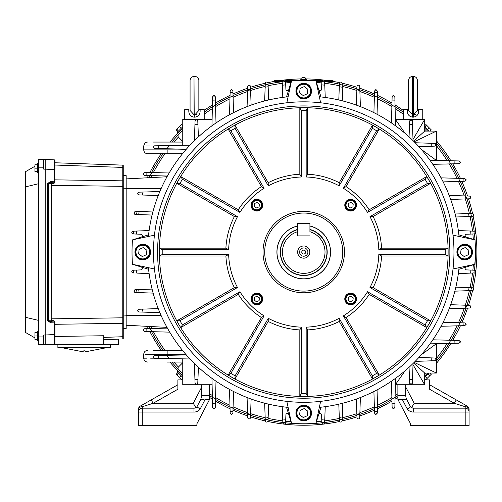 <?xml version="1.0" encoding="UTF-8"?>
<svg xmlns="http://www.w3.org/2000/svg" width="502" height="502" viewBox="0 0 502 502"><rect width="100%" height="100%" fill="white"/><g stroke="black" fill="none" stroke-linecap="round" stroke-linejoin="round"><path stroke-width="0.75" d="M320.973 407.216L316.003 423.092A171.464 171.464 0 0 1 315.978 423.098M374.392 96.528L375.785 96.484L374.41 95.857A171.464 171.464 0 0 1 377.466 97.275L377.291 90.981L375.923 89.651L374.561 90.975L373.908 112.643A156.097 156.097 0 0 1 391.466 122.965L391.918 105.025A171.464 171.464 0 0 1 392.238 105.219A171.464 171.464 0 0 1 395.08 106.97L394.854 96.767L393.813 95.474L393.097 95.487L392.118 96.767L391.918 105.025L392.238 105.219L391.911 105.225M231.573 89.651L230.173 90.981L229.521 114.745A156.097 156.097 0 0 1 233.555 112.643L232.903 90.975L231.573 89.651M214.009 95.436L212.61 96.767L211.957 125.807A156.097 156.097 0 0 1 215.998 122.965L215.339 96.767L214.009 95.436M320.627 401.362A150.242 150.242 0 0 0 320.627 102.784A150.242 150.242 0 0 0 154.44 268.972A150.242 150.242 0 0 0 320.627 401.362L315.927 423.343L310.073 423.663M195.542 119.997A1.368 1.368 0 0 1 197.782 120.995L196.414 119.683L195.052 121.007L194.412 140.648A156.097 156.097 0 0 1 198.415 136.858L197.782 120.995M409.701 120.825L409.048 136.858A156.097 156.097 0 0 1 413.052 140.648L412.349 120.643M412.33 120.58L411.809 119.915M412.412 121.007L411.05 119.683L409.682 120.995M288.769 89.651A1.462 1.462 0 0 1 285.908 89.274L285.588 81.575L282.839 81.889L282.852 81.437A1.368 1.368 0 0 1 284.22 80.125A1.368 1.368 0 0 1 285.582 81.437L285.588 81.575A171.464 171.464 0 0 0 284.898 81.65M268.67 404.179A156.097 156.097 0 0 1 264.648 403.194L265.294 420.77A1.368 1.368 0 0 0 266.656 422.088A1.368 1.368 0 0 0 268.024 420.776L268.67 404.179A156.097 156.097 0 0 0 282.212 406.676L282.852 422.709A1.368 1.368 0 0 0 284.22 424.021A1.368 1.368 0 0 0 285.582 422.709L285.908 414.872A1.462 1.462 0 0 1 288.769 414.495M342.816 100.952L342.169 83.376A1.368 1.368 0 0 0 340.802 82.058A1.368 1.368 0 0 0 339.44 83.37L338.794 99.967A156.097 156.097 0 0 1 356.351 105.113L356.997 86.532A1.368 1.368 0 0 1 358.365 85.215A1.368 1.368 0 0 1 359.727 86.539L359.846 90.053L356.909 89.067M338.794 99.967A156.097 156.097 0 0 0 325.252 97.47L324.606 81.437A1.368 1.368 0 0 0 323.244 80.125A1.368 1.368 0 0 0 321.876 81.437L321.556 89.274A1.462 1.462 0 0 1 318.695 89.651M248.126 89.877A171.464 171.464 0 0 0 247.618 90.053L247.731 86.539A1.368 1.368 0 0 1 249.099 85.215A1.368 1.368 0 0 1 250.46 86.532L250.548 89.067L247.618 90.053L247.084 106.619A156.097 156.097 0 0 1 264.648 100.952L265.294 83.376A1.368 1.368 0 0 1 266.656 82.058A1.368 1.368 0 0 1 268.024 83.37L268.67 99.967A156.097 156.097 0 0 1 282.212 97.47L282.839 81.889A171.464 171.464 0 0 1 283.574 81.801M166.846 148.818A171.464 171.464 0 0 1 169.369 145.555L189.982 145.172A156.097 156.097 0 0 0 186.311 149.219L154.145 148.485M126.171 178.9L167.003 176.76A156.097 156.097 0 0 1 167.404 176.045L150.286 175.556A171.464 171.464 0 0 1 151.868 172.468L169.732 172.004A156.097 156.097 0 0 1 182.477 153.775L147.632 153.775C145.266 153.543 143.967 152.238 143.735 149.872L185.746 149.872M167.404 176.045A156.097 156.097 0 0 1 169.732 172.004M448.832 343.424L459.035 343.192L460.372 341.799L459.041 340.463L432.837 339.81A156.097 156.097 0 0 1 429.994 343.851L448.832 343.424A171.464 171.464 0 0 0 450.583 340.576L450.777 340.256A171.464 171.464 0 0 1 450.583 340.576L450.576 340.249M395.08 397.176A171.464 171.464 0 0 1 392.238 398.927L391.911 398.921L391.466 381.181A156.097 156.097 0 0 0 395.507 378.339L394.854 407.379L393.813 408.672L393.097 408.659L393.813 408.672M158.676 358.39L169.369 358.591A171.464 171.464 0 0 1 166.846 355.328L154.56 355.585L153.223 356.922L154.566 358.315L158.676 358.39L158.726 355.498M166.846 355.328L186.311 354.927A156.097 156.097 0 0 0 189.982 358.974L169.369 358.591M150.286 328.59L144.413 328.754L143.095 330.278L144.413 331.489L151.868 331.678A171.464 171.464 0 0 1 150.286 328.59L167.404 328.101A156.097 156.097 0 0 1 167.003 327.386L126.171 325.246M153.486 350.371L182.477 350.371A156.097 156.097 0 0 1 169.732 332.142L151.868 331.678M169.732 332.142A156.097 156.097 0 0 1 167.404 328.101M470.813 213.576L472.432 213.632A1.368 1.368 0 0 1 473.744 215A1.368 1.368 0 0 1 472.432 216.368L471.441 216.406L470.813 213.576L454.856 212.986A156.097 156.097 0 0 1 458.339 230.55L474.365 231.196A1.368 1.368 0 0 1 475.676 232.558A1.368 1.368 0 0 1 474.365 233.926L466.534 234.252A1.462 1.462 0 0 0 466.157 237.107M455.841 287.138A156.097 156.097 0 0 1 454.856 291.16L472.432 290.514A1.368 1.368 0 0 0 473.744 289.146A1.368 1.368 0 0 0 472.432 287.784L455.841 287.138A156.097 156.097 0 0 0 458.339 273.596L474.365 272.95A1.368 1.368 0 0 0 475.676 271.588A1.368 1.368 0 0 0 474.365 270.22L466.534 269.894A1.462 1.462 0 0 1 466.157 267.039M149.125 230.55L136.795 231.045A255.606 255.606 0 0 0 136.563 234.07L133.093 233.926A1.368 1.368 0 0 1 131.788 232.558A1.368 1.368 0 0 1 133.099 231.196L136.795 231.045L133.545 231.177L133.231 233.932A171.464 171.464 0 0 1 133.306 233.235M136.563 234.07L140.93 234.252A1.462 1.462 0 0 1 141.307 237.107M149.125 273.596L136.795 273.101A255.606 255.606 0 0 1 136.563 270.076L133.093 270.22A1.368 1.368 0 0 0 131.788 271.588A1.368 1.368 0 0 0 133.099 272.95L133.545 272.969A171.464 171.464 0 0 1 133.457 272.228M136.563 270.076L140.93 269.894A1.462 1.462 0 0 0 141.307 267.039M342.226 419.157L342.169 420.77A1.368 1.368 0 0 1 340.808 422.088A1.368 1.368 0 0 1 339.44 420.776L339.402 419.785L342.226 419.157L342.816 403.194A156.097 156.097 0 0 1 325.252 406.676L324.606 422.709A1.368 1.368 0 0 1 323.244 424.021A1.368 1.368 0 0 1 321.876 422.709L321.556 414.872A1.462 1.462 0 0 0 318.695 414.495M448.832 160.722A171.464 171.464 0 0 1 450.583 163.57L450.576 163.897L432.837 164.336A156.097 156.097 0 0 0 429.994 160.295L459.035 160.954L460.328 161.989L460.315 162.704L460.328 161.989M450.576 163.897L459.041 163.683L460.315 162.704M463.076 181.297L464.827 181.247L466.132 180.105L464.821 178.511L441.057 177.859A156.097 156.097 0 0 1 443.159 181.893L463.076 181.297L463.158 178.467M443.159 181.893A156.097 156.097 0 0 1 449.183 195.422L469.263 196.075A1.368 1.368 0 0 1 470.587 197.437A1.368 1.368 0 0 1 469.27 198.805L450.689 199.451A156.097 156.097 0 0 1 454.856 212.986M471.284 215.672A171.464 171.464 0 0 1 471.441 216.406L455.841 217.008M250.548 89.067L251.113 105.113M395.08 106.97L395.507 125.807A156.097 156.097 0 0 0 391.466 122.965M459.28 322.736L459.317 324.129L459.945 322.755A171.464 171.464 0 0 1 459.317 324.129A171.464 171.464 0 0 1 458.527 325.804L464.821 325.635L466.151 324.229L464.827 322.905L443.159 322.253A156.097 156.097 0 0 1 432.837 339.81M458.527 325.804L441.057 326.287M377.466 97.275L377.943 114.745M449.183 308.724L469.263 308.071A1.368 1.368 0 0 0 470.587 306.709A1.368 1.368 0 0 0 469.27 305.341L450.689 304.695A156.097 156.097 0 0 1 443.159 322.253M356.351 105.113A156.097 156.097 0 0 1 360.38 106.619L359.846 90.053A171.464 171.464 0 0 0 359.338 89.877M391.911 398.921L392.118 407.379L393.097 408.659M374.505 411.42L374.561 413.171L375.697 414.476L377.291 413.165L377.943 389.401A156.097 156.097 0 0 1 373.908 391.504L374.505 411.42L377.335 411.496M373.908 391.504A156.097 156.097 0 0 1 360.38 397.528L359.727 417.608A1.368 1.368 0 0 1 358.365 418.932A1.368 1.368 0 0 1 356.997 417.614L356.351 399.034A156.097 156.097 0 0 1 342.816 403.194M340.13 419.628A171.464 171.464 0 0 1 339.402 419.785L338.794 404.179M215.446 403.2L215.998 381.181A156.097 156.097 0 0 1 211.957 378.339L212.61 407.379L214.009 408.71L215.339 407.379L215.446 403.2L212.515 403.269M233.066 407.618L231.673 407.662L233.047 408.289A171.464 171.464 0 0 1 231.673 407.662A171.464 171.464 0 0 1 229.998 406.871L230.173 413.165L231.573 414.495L232.903 413.171L233.555 391.504A156.097 156.097 0 0 1 215.998 381.181M229.998 406.871L229.521 389.401M247.084 397.528L247.731 417.608A1.368 1.368 0 0 0 249.099 418.932A1.368 1.368 0 0 0 250.46 417.614L251.113 399.034A156.097 156.097 0 0 1 233.555 391.504M138.696 214.542L135.32 214.417A1.368 1.368 0 0 1 134.003 213.049A1.368 1.368 0 0 1 135.32 211.687L139.161 211.543A255.606 255.606 0 0 0 138.696 214.542L152.087 215.057A156.097 156.097 0 0 1 153.129 211.035L139.161 211.543M135.32 211.687C133.752 212.591 133.745 213.501 135.32 214.417M139.073 192.172L159.856 191.519A156.097 156.097 0 0 0 158.23 195.554L139.067 194.901A1.368 1.368 0 0 1 137.749 193.534A1.368 1.368 0 0 1 139.073 192.172C137.492 193.082 137.492 193.992 139.067 194.901M169.369 145.555L154.566 145.831L153.267 146.86L153.988 145.969C140.472 145.969 140.472 145.969 153.988 145.969L154.566 145.831M133.099 231.196C131.53 232.106 131.53 233.016 133.093 233.926M151.868 172.468L144.413 172.663L143.095 173.868L144.413 175.393L150.286 175.556M142.254 194.412A171.464 171.464 0 0 0 142.047 195.002L142.995 192.379A171.464 171.464 0 0 1 143.12 192.046M136.444 289.692L135.32 289.729A1.368 1.368 0 0 0 134.003 291.097A1.368 1.368 0 0 0 135.32 292.465L139.161 292.603A255.606 255.606 0 0 1 138.696 289.604L136.444 289.692L137.109 292.528A171.464 171.464 0 0 1 136.99 292.02M138.696 289.604L152.087 289.089A156.097 156.097 0 0 0 153.129 293.112L139.161 292.603M135.32 292.465C133.752 291.555 133.745 290.645 135.32 289.729M142.254 309.734A171.464 171.464 0 0 1 142.047 309.144L139.067 309.245A1.368 1.368 0 0 0 137.749 310.612A1.368 1.368 0 0 0 139.073 311.974L143.12 312.1A171.464 171.464 0 0 1 142.995 311.767A255.606 255.606 0 0 1 142.38 309.132L142.047 309.144L142.995 311.767M142.38 309.132L158.23 308.598A156.097 156.097 0 0 0 159.856 312.627L143.12 312.1M139.073 311.974C137.492 311.064 137.492 310.154 139.067 309.245M133.099 272.95C131.53 272.04 131.53 271.13 133.093 270.22M154.44 268.972L132.71 264.347A171.464 171.464 0 0 1 132.71 264.322L148.592 269.317M132.71 239.824A171.464 171.464 0 0 1 132.71 239.799L148.592 234.829M291.48 423.098A171.464 171.464 0 0 1 291.455 423.092L286.491 407.216M475.319 258.417L474.754 264.347A171.464 171.464 0 0 1 474.754 264.347L458.872 269.317M458.872 234.829L474.754 239.799A171.464 171.464 0 0 1 474.754 239.824M315.978 81.048A171.464 171.464 0 0 1 316.003 81.054L320.973 96.93M286.491 96.93L291.455 81.054A171.464 171.464 0 0 1 291.48 81.048M133.306 270.911A171.464 171.464 0 0 1 133.231 270.214L133.545 272.969M136.99 212.126A171.464 171.464 0 0 1 137.109 211.618L136.444 214.454M215.553 398.921L215.226 398.927L215.546 399.121A171.464 171.464 0 0 1 215.226 398.927A171.464 171.464 0 0 1 212.377 397.176M265.232 419.157L268.062 419.785A171.464 171.464 0 0 1 267.334 419.628M248.126 414.269A171.464 171.464 0 0 1 247.618 414.094L250.548 415.079M283.574 422.345A171.464 171.464 0 0 1 282.839 422.257L285.588 422.571A171.464 171.464 0 0 1 284.898 422.496M232.953 411.42L230.123 411.496M377.466 406.871A171.464 171.464 0 0 1 375.785 407.662L374.41 408.289A171.464 171.464 0 0 0 375.785 407.662L374.392 407.618M356.909 415.079L359.846 414.094A171.464 171.464 0 0 1 359.338 414.269M322.566 422.496A171.464 171.464 0 0 1 321.87 422.571L324.625 422.257A171.464 171.464 0 0 1 323.89 422.345M392.238 398.927L391.918 399.121A171.464 171.464 0 0 0 392.238 398.927M392.018 403.2L394.942 403.269M342.226 84.989L339.402 84.361A171.464 171.464 0 0 1 340.13 84.518M323.89 81.801A171.464 171.464 0 0 1 324.625 81.889L321.87 81.575A171.464 171.464 0 0 1 322.566 81.65M470.813 290.57L471.441 287.74A171.464 171.464 0 0 1 471.284 288.474M465.925 307.682A171.464 171.464 0 0 1 465.749 308.184L466.734 305.254M474.001 272.228A171.464 171.464 0 0 1 473.913 272.969L474.233 270.214A171.464 171.464 0 0 1 474.158 270.911M374.505 92.726L377.335 92.65M463.076 322.849L463.158 325.679M392.018 100.946L394.942 100.877M454.856 340.356L454.925 343.286M212.377 106.97A171.464 171.464 0 0 1 215.226 105.219L215.546 105.025A171.464 171.464 0 0 0 215.226 105.219L215.553 105.225M229.998 97.275A171.464 171.464 0 0 1 231.673 96.484L233.047 95.857A171.464 171.464 0 0 0 231.673 96.484L233.066 96.528M267.334 84.518A171.464 171.464 0 0 1 268.062 84.361L265.232 84.989M232.953 92.726L230.123 92.65M215.446 100.946L212.515 100.877M458.527 178.342A171.464 171.464 0 0 1 459.317 180.017L459.945 181.391A171.464 171.464 0 0 0 459.317 180.017L459.28 181.41M466.734 198.892L465.749 195.962A171.464 171.464 0 0 1 465.925 196.464M474.158 233.235A171.464 171.464 0 0 1 474.233 233.932L473.913 231.177A171.464 171.464 0 0 1 474.001 231.918M450.583 163.57L450.777 163.89A171.464 171.464 0 0 0 450.583 163.57M454.856 163.79L454.925 160.86M291.455 423.092L286.83 401.362M321.889 422.816A171.703 171.703 0 0 1 315.927 423.343L316.003 423.092M132.71 239.799L154.44 235.174M316.003 81.054L320.627 102.784M286.83 102.784L291.455 81.054M453.017 235.174L474.754 239.799M146.082 331.527L146.157 328.703M146.082 172.619L146.157 175.443M158.676 145.756L158.726 148.648M153.279 147.575L153.267 146.86L153.279 147.575L154.56 148.561M153.486 142.066L182.759 142.066M405.076 133.35L395.363 119.394L424.705 119.394L424.705 131.097L436.414 131.097L436.414 160.439L421.285 149.37M182.759 145.31L182.759 119.394L212.101 119.394M435.165 146.057L432.065 146.233L434.807 146.12L436.119 144.802L434.801 143.39L415.154 142.756A156.097 156.097 0 0 1 418.944 146.753L432.065 146.233L431.193 146.201L431.287 143.277M434.801 143.39L435.498 143.61M435.73 145.718L435.234 146.038M405.076 370.796L395.363 384.752L424.705 384.752L424.705 373.049L436.414 373.049L436.414 343.707L421.285 354.776M182.759 358.842L182.759 384.752L212.101 384.752M185.746 354.274L145.524 354.274M146.546 354.274L147.745 354.274M152.489 354.274L153.486 354.274M153.486 358.177L150.644 358.177M146.452 358.177L144.425 358.177M153.279 356.571L153.988 358.177C140.472 358.177 140.472 358.177 153.988 358.177L154.566 358.315M154.56 355.585L154.145 355.661M167.147 362.08L182.759 362.08M434.801 360.756L436.119 359.344L434.807 358.026L418.944 357.393A156.097 156.097 0 0 1 415.154 361.39L435.159 360.693M435.221 360.674L435.887 360.154M409.576 380.403L409.601 379.537L412.525 379.631L413.052 363.498A156.097 156.097 0 0 1 409.048 367.288L409.682 383.151L411 384.463L412.412 383.145L412.525 379.631L412.198 383.835M410.09 384.074L409.77 383.572M409.745 383.509L409.682 383.151M195.993 384.394A1.368 1.368 0 0 0 197.782 383.151L198.415 367.288A156.097 156.097 0 0 1 194.412 363.498L195.052 383.145A1.368 1.368 0 0 0 195.56 384.162M195.052 383.145L196.458 384.463L197.782 383.151M360.38 397.528A156.097 156.097 0 0 1 356.351 399.034M449.183 195.422A156.097 156.097 0 0 1 450.689 199.451M264.648 100.952A156.097 156.097 0 0 1 268.67 99.967M474.472 233.919A171.703 171.703 0 0 1 475.005 239.881L475.319 245.729M360.38 106.619A156.097 156.097 0 0 1 373.908 112.643M432.837 164.336A156.097 156.097 0 0 1 441.057 177.859M215.998 122.965A156.097 156.097 0 0 1 229.521 114.745M233.555 112.643A156.097 156.097 0 0 1 247.084 106.619M264.648 403.194A156.097 156.097 0 0 1 251.113 399.034M297.391 423.663L291.536 423.343A171.703 171.703 0 0 1 285.575 422.816M454.856 291.16A156.097 156.097 0 0 1 450.689 304.695M391.466 381.181A156.097 156.097 0 0 1 377.943 389.401M197.888 380.403L197.863 379.537L194.939 379.631M409.576 123.743L409.601 124.609L412.525 124.515M432.065 357.913L431.193 357.945L431.287 360.869M197.888 123.743L197.863 124.609L194.939 124.515M413.014 364.678L424.705 384.752M413.573 362.984L424.705 373.049M414.181 362.375L436.414 373.049M146.452 145.969L149.696 145.969M153.486 149.872L152.294 149.872M147.67 149.872L146.245 149.872M413.014 139.468L424.705 119.394M413.573 141.162L424.705 131.097M414.181 141.771L436.414 131.097M133.457 231.918A171.464 171.464 0 0 1 133.545 231.177M209.585 384.752L209.585 399.391L196.903 423.776L196.903 425.533L138.37 425.533L138.37 412.073A3.903 3.903 0 0 1 142.267 408.17L193.985 408.17L195.912 407.662L193.264 403.288L201.779 386.91M182.759 379.876L177.877 379.876L177.877 389.245L153.141 403.288L142.267 406.72A3.903 1.713 -119.6 0 0 140.34 406.074L177.877 384.752M195.912 407.662L196.903 406.858A3.903 3.903 0 0 1 193.985 408.17A3.903 3.903 0 0 0 196.903 406.858L200.787 399.391L203.385 399.391L204.803 400.125A7.806 7.806 0 0 0 205.142 399.391L209.585 399.391M200.787 399.391L201.779 395.488L209.585 395.488M201.779 395.488L201.779 384.752M193.264 403.288L153.141 403.288L151.215 399.899M140.34 406.074A3.903 3.903 0 0 0 138.37 409.463A3.903 3.903 0 0 1 140.34 406.074A3.903 3.903 0 0 0 138.37 409.463A3.903 3.903 0 0 1 140.34 406.074M196.903 406.858L200.179 409.017A7.806 7.806 0 0 1 193.985 412.073L138.37 412.073A3.903 3.903 0 0 1 142.267 408.17L142.267 406.72A3.903 2.742 180 0 0 138.37 409.463M207.05 404.267L196.903 423.776M405.679 386.91L414.2 403.288L411.546 407.662L413.472 408.17L465.191 408.17L465.191 406.72L454.323 403.288L429.587 389.245L429.587 379.876L424.705 379.876M429.587 384.752L467.117 406.074A3.903 3.903 0 0 1 469.094 409.463L469.094 425.533L465.191 425.533L465.191 412.073L413.472 412.073A7.806 7.806 0 0 1 407.285 409.017L402.66 400.125A7.806 7.806 0 0 1 402.322 399.391L397.879 399.391L397.879 384.752M465.191 425.533L410.561 425.533L410.561 423.776L397.879 399.391M405.679 384.752L405.679 395.488L397.879 395.488M405.679 395.488L406.124 398.324L410.561 406.858A3.903 3.903 0 0 0 413.472 408.17A3.903 3.903 0 0 1 410.561 406.858L407.285 409.017M402.66 400.125L404.079 399.391L406.676 399.391M400.414 404.267L410.561 423.776M411.546 407.662L410.561 406.858M456.249 399.899L454.323 403.288L414.2 403.288M467.117 406.074A3.903 1.713 119.6 0 0 465.191 406.72A3.903 2.742 180 0 1 469.094 409.463A3.903 3.903 0 0 0 467.117 406.074M469.094 412.073A3.903 3.903 0 0 0 465.191 408.17A3.903 3.903 0 0 1 469.094 412.073L465.191 412.073L465.191 408.17M297.535 226.057A26.744 26.744 0 0 0 303.729 278.817A26.744 26.744 0 0 0 309.929 226.057M301.777 252.073A1.952 1.952 0 0 0 303.729 254.025A1.952 1.952 0 0 0 305.68 252.073A1.952 1.952 0 0 0 303.729 250.121A1.952 1.952 0 0 0 301.777 252.073M299.587 252.073A4.148 4.148 0 0 0 303.729 256.221A4.148 4.148 0 0 0 307.877 252.073A4.148 4.148 0 0 0 303.729 247.932A4.148 4.148 0 0 0 299.587 252.073M297.636 252.073A6.099 6.099 0 0 0 303.729 258.172A6.099 6.099 0 0 0 309.828 252.073A6.099 6.099 0 0 0 303.729 245.974A6.099 6.099 0 0 0 297.636 252.073M325.014 252.073A21.279 21.279 0 0 0 309.929 231.717L309.929 223.49L297.535 223.49L297.535 235.884L309.929 235.884L297.535 235.884L297.535 231.717A21.279 21.279 0 0 0 303.729 273.352A21.279 21.279 0 0 0 325.014 252.073M297.535 229.684A23.23 23.23 0 0 0 303.729 275.303A23.23 23.23 0 0 0 309.929 229.684M50.551 322.717L47.753 320.69L48.387 320.69L50.551 321.744L50.551 322.717L54.956 322.924L54.956 343.782L54.492 344.265L45.199 344.755L45.199 335.01L54.492 334.527L54.492 322.88L54.015 320.709L54.956 322.899L54.956 322.196M50.426 159.667L54.492 159.881A0.489 0.489 0 0 1 54.956 160.364L54.956 169.62L54.956 162.027L54.956 162.761L122.777 165.127A0.489 0.489 0 0 1 123.247 165.616L123.247 166.175L123.247 165.616M54.492 344.265L54.492 334.527L54.956 334.527L54.956 343.782A0.489 0.489 0 0 1 54.492 344.265L45.199 344.755L45.199 159.391L54.492 159.881L54.956 181.969L54.015 183.437L51.417 183.55L51.819 182.333L54.028 182.22L51.819 182.333M123.247 338.53L123.247 336.39L123.247 338.53A0.489 0.489 0 0 1 122.777 339.019L122.777 165.127M123.247 166.175L123.247 167.762L123.247 166.175A0.489 0.452 180 0 0 122.777 165.723M123.247 175.487L126.171 175.644L126.171 188.306L123.247 188.156L123.247 167.762L123.247 336.39A0.489 0.345 180 0 1 122.777 336.729L103.732 337.394M118.365 344.755L118.365 339.17L107.466 339.553L118.365 339.17L118.365 344.755L38.365 344.755L38.365 159.391L43.737 159.391L43.737 169.149L45.199 169.149L45.199 334.997L43.737 334.997L43.737 344.755L38.365 344.755M51.819 321.813L51.21 318.839L51.417 183.55M107.466 339.553L103.732 339.609M118.365 339.17L105.182 339.628M103.732 344.755L103.732 335.744L54.956 336.453M126.171 188.306L126.171 328.503L123.247 328.659M123.247 178.417L123.247 186.349L51.21 185.313M51.21 318.839L123.247 317.804L123.247 325.729L123.247 315.99L126.171 315.84M54.956 162.761L54.956 162.027M50.551 321.744L54.028 321.926L54.956 322.899L54.492 322.88M51.417 320.596L54.015 320.709M54.015 183.437L54.028 182.22L54.492 181.222L54.956 181.222M47.753 320.69L47.753 183.456L50.551 181.429L50.551 182.402L48.387 183.456L48.387 320.69L51.442 320.853M47.753 183.456L51.442 183.293M54.028 182.22L54.956 181.247L54.492 181.272M25.684 254.803L25.1 254.803L25.1 227.682L25.684 227.682M50.551 181.429L54.492 181.222L54.492 169.62L45.199 169.136L45.199 159.391L38.365 159.391M38.365 320.364L25.684 317.333L25.684 332.556L34.952 337.909M25.684 317.333L25.684 186.813L38.365 183.782M25.684 186.813L25.684 171.59L34.952 166.244M25.684 276.15L25.1 276.15L25.1 254.803M25.684 276.464L25.1 276.15M25.684 244.072L25.1 244.072M25.684 238.412L25.1 238.412M25.684 249.343L25.1 249.343M25.684 245.051L25.1 245.051M25.684 250.511L25.1 250.511M25.684 275.749L25.1 275.749M25.684 267.491L25.1 267.491M25.684 260.463L25.1 260.463M25.684 256.171L25.1 256.171M25.684 265.539L25.1 265.539M25.684 262.025L25.1 262.025M37.393 335.976L37.393 331.584L37.393 332.562L34.952 332.562L34.952 335.976L37.393 335.976L37.393 340.362L37.393 339.39L34.952 339.39L34.952 335.976M37.393 168.17L37.393 163.784L37.393 164.756L34.952 164.756L34.952 168.17L37.393 168.17L37.393 172.562L37.393 171.584L34.952 171.584L34.952 168.17M179.829 133.199L178.543 134.555A1.952 1.952 0 0 0 178.58 137.272L182.759 141.445M182.759 362.701L178.58 366.874A1.952 1.952 0 0 0 178.543 369.591L179.779 370.89M344.447 252.073A40.712 40.712 0 0 0 303.729 211.361A40.712 40.712 0 0 0 263.017 252.073A40.712 40.712 0 0 0 303.729 292.785A40.712 40.712 0 0 0 344.447 252.073M262.678 298.985A5.855 5.855 0 0 0 256.823 293.13A5.855 5.855 0 0 0 250.969 298.985A5.855 5.855 0 0 0 256.823 304.839A5.855 5.855 0 0 0 262.678 298.985M356.495 298.985A5.855 5.855 0 0 0 350.641 293.13A5.855 5.855 0 0 0 344.786 298.985A5.855 5.855 0 0 0 350.641 304.839A5.855 5.855 0 0 0 356.495 298.985M262.678 205.161A5.855 5.855 0 0 0 256.823 199.307A5.855 5.855 0 0 0 250.969 205.161A5.855 5.855 0 0 0 256.823 211.016A5.855 5.855 0 0 0 262.678 205.161M356.495 205.161A5.855 5.855 0 0 0 350.641 199.307A5.855 5.855 0 0 0 344.786 205.161A5.855 5.855 0 0 0 350.641 211.016A5.855 5.855 0 0 0 356.495 205.161M162.234 254.514L228.648 254.514A75.118 75.118 0 0 0 237.49 287.502L179.973 320.709L176.829 320.834A144.338 144.338 0 0 0 180.733 327.593L238.274 294.373A77.935 77.935 0 0 0 261.429 317.534L264.077 315.877L230.87 373.394L228.209 375.076A144.338 144.338 0 0 0 234.967 378.979L268.193 321.437A77.935 77.935 0 0 0 299.826 329.914L301.294 327.153L301.294 393.574L299.826 396.354A144.338 144.338 0 0 0 307.632 396.354L307.632 329.914A77.935 77.935 0 0 0 339.27 321.437L339.157 318.318L372.371 375.835L372.49 378.979A144.338 144.338 0 0 0 379.255 375.076L346.029 317.534A77.935 77.935 0 0 0 369.19 294.373L367.533 291.725L425.056 324.932L426.731 327.593A144.338 144.338 0 0 0 430.634 320.834L373.093 287.615A77.935 77.935 0 0 0 381.57 255.976L378.815 254.514L445.23 254.514L448.016 255.976A144.338 144.338 0 0 0 448.016 248.17L381.57 248.17A77.935 77.935 0 0 0 373.093 216.531L369.974 216.644L427.491 183.437L430.634 183.312A144.338 144.338 0 0 0 426.731 176.553L369.19 209.773A77.935 77.935 0 0 0 346.029 186.612L343.387 188.269L376.594 130.752L379.255 129.07A144.338 144.338 0 0 0 372.49 125.167L339.27 182.709A77.935 77.935 0 0 0 307.632 174.232L307.632 107.792A144.338 144.338 0 0 0 299.826 107.792L299.826 174.232A77.935 77.935 0 0 0 268.193 182.709L268.3 185.834L235.093 128.311L234.967 125.167A144.338 144.338 0 0 0 228.209 129.07L261.429 186.612A77.935 77.935 0 0 0 238.274 209.773L239.931 212.421L182.408 179.214L180.733 176.553A144.338 144.338 0 0 0 176.829 183.312L234.371 216.531A77.935 77.935 0 0 0 225.894 248.17L228.648 249.632L162.234 249.632L159.448 248.17A144.338 144.338 0 0 0 159.448 255.976L162.234 254.514A141.52 141.52 0 0 1 162.209 252.073A141.52 141.52 0 0 1 162.234 249.632M180.733 327.593L182.408 324.932A141.52 141.52 0 0 1 179.973 320.709M182.408 324.932L239.931 291.725A75.118 75.118 0 0 0 264.077 315.877M234.967 378.979L235.093 375.835A141.52 141.52 0 0 1 230.87 373.394M235.093 375.835L268.3 318.318A75.118 75.118 0 0 0 301.294 327.153M307.632 396.354L306.17 393.574A141.52 141.52 0 0 1 301.294 393.574M306.17 393.574L306.17 327.153A75.118 75.118 0 0 0 339.157 318.318M379.255 375.076L376.594 373.394A141.52 141.52 0 0 1 372.371 375.835M376.594 373.394L343.387 315.877A75.118 75.118 0 0 0 367.533 291.725M430.634 320.834L427.491 320.709A141.52 141.52 0 0 1 425.056 324.932M427.491 320.709L369.974 287.502A75.118 75.118 0 0 0 378.815 254.514M448.016 248.17L445.23 249.632A141.52 141.52 0 0 1 445.23 254.514M445.23 249.632L378.815 249.632A75.118 75.118 0 0 0 369.974 216.644M426.731 176.553L425.056 179.214A141.52 141.52 0 0 1 427.491 183.437M425.056 179.214L367.533 212.421A75.118 75.118 0 0 0 343.387 188.269M372.49 125.167L372.371 128.311A141.52 141.52 0 0 1 376.594 130.752M372.371 128.311L339.157 185.834A75.118 75.118 0 0 0 306.17 176.993L306.17 110.572L307.632 107.792M299.826 107.792L301.294 110.572A141.52 141.52 0 0 1 306.17 110.572M301.294 110.572L301.294 176.993A75.118 75.118 0 0 0 268.3 185.834M228.209 129.07L230.87 130.752A141.52 141.52 0 0 1 235.093 128.311M230.87 130.752L264.077 188.269A75.118 75.118 0 0 0 239.931 212.421M176.829 183.312L179.973 183.437A141.52 141.52 0 0 1 182.408 179.214M179.973 183.437L237.49 216.644A75.118 75.118 0 0 0 228.648 249.632M367.533 212.421L369.19 209.773M378.815 249.632L381.57 248.17M369.974 287.502L373.093 287.615M343.387 315.877L346.029 317.534M306.17 327.153L307.632 329.914M268.3 318.318L268.193 321.437M239.931 291.725L238.274 294.373M228.648 254.514L225.894 255.976A77.935 77.935 0 0 0 234.371 287.615L237.49 287.502M237.49 216.644L234.371 216.531M264.077 188.269L261.429 186.612M301.294 176.993L299.826 174.232M459.048 236.461A156.097 156.097 0 0 0 319.341 96.76M449.874 252.073A146.145 146.145 0 0 0 303.729 105.928A146.145 146.145 0 0 0 157.584 252.073A146.145 146.145 0 0 0 303.729 398.218A146.145 146.145 0 0 0 449.874 252.073M319.341 407.386A156.097 156.097 0 0 0 459.048 267.685M148.416 267.685A156.097 156.097 0 0 0 288.123 407.386M288.123 96.76A156.097 156.097 0 0 0 148.416 236.461M448.123 252.073A144.388 144.388 0 0 0 303.729 107.685A144.388 144.388 0 0 0 159.341 252.073A144.388 144.388 0 0 0 303.729 396.461A144.388 144.388 0 0 0 448.123 252.073M346.029 186.612L379.255 129.07M373.093 216.531L430.634 183.312M381.57 255.976L448.016 255.976M369.19 294.373L426.731 327.593M339.27 321.437L372.49 378.979M299.826 329.914L299.826 396.354M261.429 317.534L228.209 375.076M234.371 287.615L176.829 320.834M159.448 255.976L225.894 255.976M225.894 248.17L159.448 248.17M238.274 209.773L180.733 176.553M268.193 182.709L234.967 125.167M339.157 185.834L339.27 182.709M307.632 174.232L306.17 176.993M291.536 80.803A171.703 171.703 0 0 1 315.927 80.803M132.459 264.265A171.703 171.703 0 0 1 132.459 239.881M315.927 423.343A171.703 171.703 0 0 1 291.536 423.343M475.005 239.881A171.703 171.703 0 0 1 475.005 264.265L453.017 268.972M254.395 204.91A2.441 2.441 0 0 0 255.386 207.138M259.245 205.418A2.441 2.441 0 0 0 258.254 203.191M254.395 298.728A2.441 2.441 0 0 0 255.386 300.955M259.245 299.236A2.441 2.441 0 0 0 258.254 297.008M348.212 204.91A2.441 2.441 0 0 0 349.21 207.138M353.069 205.418A2.441 2.441 0 0 0 352.071 203.191M348.212 298.728A2.441 2.441 0 0 0 349.21 300.955M353.069 299.236A2.441 2.441 0 0 0 352.071 297.008M261.103 203.385A4.637 4.637 0 0 0 255.047 200.882A4.637 4.637 0 0 0 252.537 206.937A4.637 4.637 0 0 0 258.599 209.441A4.637 4.637 0 0 0 261.103 203.385M252.092 207.125A5.12 5.12 0 0 1 254.859 200.43A5.12 5.12 0 0 1 261.555 203.203A5.12 5.12 0 0 1 258.781 209.892A5.12 5.12 0 0 1 252.092 207.125M259.101 206.818L259.396 204.019L257.112 202.362L254.539 203.511L254.25 206.309L256.528 207.966L259.101 206.818M354.92 297.209A4.637 4.637 0 0 0 348.865 294.705A4.637 4.637 0 0 0 346.361 300.761A4.637 4.637 0 0 0 352.417 303.264A4.637 4.637 0 0 0 354.92 297.209M345.909 300.943A5.12 5.12 0 0 1 348.677 294.254A5.12 5.12 0 0 1 355.372 297.021A5.12 5.12 0 0 1 352.605 303.716A5.12 5.12 0 0 1 345.909 300.943M352.919 300.635L353.213 297.837L350.936 296.18L348.363 297.328L348.068 300.133L350.346 301.784L352.919 300.635M261.103 297.209A4.637 4.637 0 0 0 255.047 294.705A4.637 4.637 0 0 0 252.537 300.761A4.637 4.637 0 0 0 258.599 303.264A4.637 4.637 0 0 0 261.103 297.209M252.092 300.943A5.12 5.12 0 0 1 254.859 294.254A5.12 5.12 0 0 1 261.555 297.021A5.12 5.12 0 0 1 258.781 303.716A5.12 5.12 0 0 1 252.092 300.943M259.101 300.635L259.396 297.837L257.112 296.18L254.539 297.328L254.25 300.133L256.528 301.784L259.101 300.635M354.92 203.385A4.637 4.637 0 0 0 348.865 200.882A4.637 4.637 0 0 0 346.361 206.937A4.637 4.637 0 0 0 352.417 209.441A4.637 4.637 0 0 0 354.92 203.385M345.909 207.125A5.12 5.12 0 0 1 348.677 200.43A5.12 5.12 0 0 1 355.372 203.203A5.12 5.12 0 0 1 352.605 209.892A5.12 5.12 0 0 1 345.909 207.125M352.919 206.818L353.213 204.019L350.936 202.362L348.363 203.511L348.068 206.309L350.346 207.966L352.919 206.818M149.063 249.456A6.827 6.827 0 0 0 140.14 245.767A6.827 6.827 0 0 0 136.45 254.69A6.827 6.827 0 0 0 145.373 258.379A6.827 6.827 0 0 0 149.063 249.456M135.998 254.878A7.317 7.317 0 0 1 139.958 245.315A7.317 7.317 0 0 1 149.514 249.268A7.317 7.317 0 0 1 145.561 258.831A7.317 7.317 0 0 1 135.998 254.878M146.402 254.721L146.873 250.241L143.227 247.593L139.11 249.425L138.64 253.912L142.292 256.553L146.402 254.721M310.041 410.429A6.827 6.827 0 0 0 301.112 406.739A6.827 6.827 0 0 0 297.422 415.662A6.827 6.827 0 0 0 306.345 419.358A6.827 6.827 0 0 0 310.041 410.429M296.971 415.851A7.317 7.317 0 0 1 300.93 406.287A7.317 7.317 0 0 1 310.487 410.247A7.317 7.317 0 0 1 306.534 419.804A7.317 7.317 0 0 1 296.971 415.851M307.381 415.694L307.845 411.213L304.199 408.565L300.083 410.404L299.619 414.884L303.264 417.526L307.381 415.694M471.014 249.456A6.827 6.827 0 0 0 462.091 245.767A6.827 6.827 0 0 0 458.395 254.69A6.827 6.827 0 0 0 467.318 258.379A6.827 6.827 0 0 0 471.014 249.456M457.943 254.878A7.317 7.317 0 0 1 461.903 245.315A7.317 7.317 0 0 1 471.466 249.268A7.317 7.317 0 0 1 467.506 258.831A7.317 7.317 0 0 1 457.943 254.878M468.353 254.721L468.818 250.241L465.172 247.593L461.056 249.425L460.591 253.912L464.237 256.553L468.353 254.721M310.041 88.484A6.827 6.827 0 0 0 301.112 84.794A6.827 6.827 0 0 0 297.422 93.717A6.827 6.827 0 0 0 306.345 97.407A6.827 6.827 0 0 0 310.041 88.484M296.971 93.899A7.317 7.317 0 0 1 300.93 84.342A7.317 7.317 0 0 1 310.487 88.296A7.317 7.317 0 0 1 306.534 97.859A7.317 7.317 0 0 1 296.971 93.899M307.381 93.748L307.845 89.262L304.199 86.62L300.083 88.452L299.619 92.933L303.264 95.581L307.381 93.748M149.966 249.086A7.806 7.806 0 0 1 145.749 259.283A7.806 7.806 0 0 1 135.546 255.06A7.806 7.806 0 0 1 139.769 244.863A7.806 7.806 0 0 1 149.966 249.086M310.939 410.059A7.806 7.806 0 0 1 306.722 420.256A7.806 7.806 0 0 1 296.519 416.039A7.806 7.806 0 0 1 300.742 405.836A7.806 7.806 0 0 1 310.939 410.059M471.918 249.086A7.806 7.806 0 0 1 467.695 259.283A7.806 7.806 0 0 1 457.498 255.06A7.806 7.806 0 0 1 461.714 244.863A7.806 7.806 0 0 1 471.918 249.086M310.939 88.107A7.806 7.806 0 0 1 306.722 98.31A7.806 7.806 0 0 1 296.519 94.087A7.806 7.806 0 0 1 300.742 83.89A7.806 7.806 0 0 1 310.939 88.107M182.759 377.378L177.488 372.107L177.488 371.417L178.179 371.417L179.233 372.434L177.325 370.432M178.273 371.436L178.58 371.762M179.308 370.401L179.616 370.727M475.005 264.265A171.703 171.703 0 0 1 474.472 270.227M474.164 272.956A171.703 171.703 0 0 1 471.692 287.753M471.071 290.564A171.703 171.703 0 0 1 466.992 305.26M466.013 308.178A171.703 171.703 0 0 1 460.208 322.761M458.803 325.798A171.703 171.703 0 0 1 451.06 340.262M449.121 343.418A171.703 171.703 0 0 1 436.414 361.063M425.583 373.049A171.703 171.703 0 0 1 424.705 373.927M397.879 395.67A171.703 171.703 0 0 1 395.074 397.465M391.924 399.397A171.703 171.703 0 0 1 377.454 407.147M374.423 408.553A171.703 171.703 0 0 1 359.834 414.357M356.922 415.33A171.703 171.703 0 0 1 342.22 419.408M339.408 420.03A171.703 171.703 0 0 1 324.618 422.502M282.846 422.502A171.703 171.703 0 0 1 268.049 420.03M265.244 419.408A171.703 171.703 0 0 1 250.542 415.33M247.63 414.357A171.703 171.703 0 0 1 233.041 408.553M230.004 407.147A171.703 171.703 0 0 1 215.54 399.397M212.384 397.465A171.703 171.703 0 0 1 209.585 395.67M182.759 373.927A171.703 171.703 0 0 1 171.891 362.08M162.949 350.371A171.703 171.703 0 0 1 151.591 331.671M150.023 328.597A171.703 171.703 0 0 1 148.962 326.438M179.233 131.712C175.763 135.364 175.763 135.364 179.233 131.712L179.816 131.085M176.547 134.549L177.325 133.714M178.273 132.71L178.58 132.39M147.299 177.796A173.171 173.171 0 0 1 148.41 175.505M149.916 172.519A173.171 173.171 0 0 1 161.167 153.775M169.996 142.066A173.171 173.171 0 0 1 182.759 128.167M204.22 110.352A173.171 173.171 0 0 1 212.428 104.931M215.496 103.067A173.171 173.171 0 0 1 230.054 95.361M232.991 94.012A173.171 173.171 0 0 1 247.681 88.226M250.492 87.292A173.171 173.171 0 0 1 265.307 83.219M267.798 82.673A173.171 173.171 0 0 1 274.77 81.343M281.264 80.37A173.171 173.171 0 0 1 300.886 78.927M306.571 78.927A173.171 173.171 0 0 1 326.193 80.37M332.694 81.343A173.171 173.171 0 0 1 339.666 82.673M342.157 83.219A173.171 173.171 0 0 1 356.972 87.292M359.783 88.226A173.171 173.171 0 0 1 374.467 94.012M377.41 95.361A173.171 173.171 0 0 1 391.962 103.067M395.036 104.931A173.171 173.171 0 0 1 403.244 110.352M424.705 128.167A173.171 173.171 0 0 1 427.635 131.097L424.705 128.148M436.414 140.792A173.171 173.171 0 0 1 450.871 160.765M452.735 163.84A173.171 173.171 0 0 1 460.441 178.392M461.796 181.335A173.171 173.171 0 0 1 467.575 196.018M468.51 198.83A173.171 173.171 0 0 1 472.583 213.651M473.129 216.142A173.171 173.171 0 0 1 473.129 288.004M472.583 290.495A173.171 173.171 0 0 1 468.51 305.316M467.575 308.128A173.171 173.171 0 0 1 461.796 322.811M460.441 325.754A173.171 173.171 0 0 1 452.735 340.306M450.871 343.381A173.171 173.171 0 0 1 436.414 363.354M427.654 373.049L424.705 375.998L427.654 373.049A173.171 173.171 0 0 1 424.705 375.979M397.879 397.415A173.171 173.171 0 0 1 395.036 399.216M391.962 401.079A173.171 173.171 0 0 1 377.41 408.785M374.467 410.134A173.171 173.171 0 0 1 359.783 415.92M356.972 416.855A173.171 173.171 0 0 1 342.157 420.927M339.666 421.473A173.171 173.171 0 0 1 267.798 421.473M265.307 420.927A173.171 173.171 0 0 1 250.492 416.855M247.681 415.92A173.171 173.171 0 0 1 232.991 410.134M230.054 408.785A173.171 173.171 0 0 1 215.496 401.079M212.428 399.216A173.171 173.171 0 0 1 209.585 397.415M182.759 375.979A173.171 173.171 0 0 1 169.996 362.08M161.167 350.371A173.171 173.171 0 0 1 149.916 331.627M148.41 328.641A173.171 173.171 0 0 1 147.299 326.35M148.962 177.708A171.703 171.703 0 0 1 150.023 175.549M151.591 172.475A171.703 171.703 0 0 1 162.949 153.775M171.891 142.066A171.703 171.703 0 0 1 182.759 130.219M204.22 112.141A171.703 171.703 0 0 1 212.384 106.681M215.54 104.749A171.703 171.703 0 0 1 230.004 96.999M233.041 95.593A171.703 171.703 0 0 1 247.63 89.795M250.542 88.816A171.703 171.703 0 0 1 265.244 84.738M268.049 84.116A171.703 171.703 0 0 1 282.846 81.644M324.618 81.644A171.703 171.703 0 0 1 339.408 84.116M342.22 84.738A171.703 171.703 0 0 1 356.922 88.816M359.834 89.795A171.703 171.703 0 0 1 374.423 95.593M377.454 96.999A171.703 171.703 0 0 1 391.924 104.749M395.074 106.681A171.703 171.703 0 0 1 403.244 112.141M424.705 130.219A171.703 171.703 0 0 1 425.583 131.097M436.414 143.083A171.703 171.703 0 0 1 449.121 160.728M451.06 163.884A171.703 171.703 0 0 1 458.803 178.348M460.208 181.385A171.703 171.703 0 0 1 466.013 195.968M466.992 198.886A171.703 171.703 0 0 1 471.071 213.588M471.692 216.393A171.703 171.703 0 0 1 474.164 231.19M179.308 133.745L179.616 133.419M424.705 126.768L429.034 131.097M424.705 125.745L425.916 124.534L429.26 127.878L427.535 129.598M426.581 125.199L424.855 126.924M429.26 127.878L431.274 129.886L430.063 131.097M178.398 131.129L176.899 129.183L176.177 129.905L177.903 131.624L177.488 132.039L182.759 126.768L181.316 128.211L179.59 126.485L181.561 124.515L182.759 125.713M176.899 129.183L179.59 126.485M177.488 372.107L177.903 372.522L176.177 374.241L176.899 374.963L178.618 373.243M178.179 371.417L182.759 375.998M182.759 378.433L181.561 379.631L176.899 374.963M179.59 377.661L181.316 375.935M429.034 373.049L424.705 377.378L429.034 373.049M428.175 373.908L429.9 375.634L431.381 374.153L430.277 373.049M429.9 375.634L427.114 378.42L425.389 376.695M427.114 378.42L425.809 379.725L424.705 378.621M324.599 81.343L333.002 81.343L333.002 80.37L324.016 80.37M322.472 80.37L284.992 80.37M283.448 80.37L274.462 80.37L274.462 81.343L277.393 81.343L277.393 80.37M321.889 81.343L316.097 81.343M291.367 81.343L285.575 81.343M282.864 81.343L277.393 81.343M304.137 77.503L305.116 77.716L302.348 77.716M304.137 77.459L306.659 79.391L306.17 80.37M84.932 350.829L83.244 350.948L83.244 351.795L83.244 350.948L85.196 350.948L84.223 350.772M85.196 351.795L85.196 350.948M57.881 347.679L57.881 344.755L57.881 347.679L110.565 347.679L110.565 344.755M297.535 225.969A26.832 26.832 0 0 0 303.729 278.905A26.832 26.832 0 0 0 309.929 225.969M342.753 252.073A39.024 39.024 0 0 0 303.729 213.049A39.024 39.024 0 0 0 264.705 252.073A39.024 39.024 0 0 0 303.729 291.097A39.024 39.024 0 0 0 342.753 252.073M196.778 114.381L195.893 114.638M184.711 119.394L184.711 109.637L188.859 109.637C188.432 113.941 190.176 116.458 194.086 117.173L194.839 117.173C198.754 116.451 200.499 113.935 200.072 109.637L204.22 109.637L204.22 119.394M198.823 109.637L200.072 109.637M190.101 109.637L190.076 110.459L193.979 114.701L194.952 114.701L198.855 110.459L198.855 80.37C198.623 77.998 197.324 76.699 194.952 76.467L194.839 117.173M190.076 110.459L190.076 80.37C190.308 77.998 191.607 76.699 193.979 76.467L194.086 117.173M415.311 114.381L414.426 114.638M403.244 119.394L403.244 109.637L407.392 109.637C406.965 113.941 408.71 116.458 412.625 117.173L413.372 117.173C417.287 116.451 419.032 113.935 418.605 109.637L422.753 109.637L422.753 119.394M417.363 109.637L418.605 109.637M408.634 109.637L408.609 110.459L412.512 114.701L413.485 114.701L417.388 110.459L417.388 80.37C417.156 77.998 415.857 76.699 413.485 76.467L413.372 117.173M408.609 110.459L408.609 80.37C408.841 77.998 410.14 76.699 412.512 76.467L412.625 117.173M142.995 192.379A255.606 255.606 0 0 0 142.38 195.014M265.15 416.949A255.606 255.606 0 0 0 268.156 417.388M247.605 413.635A255.606 255.606 0 0 0 250.58 414.288M282.708 419.013A255.606 255.606 0 0 0 285.726 419.239M231.761 414.476L231.384 414.483M214.36 408.659L213.651 408.672M342.308 416.949A255.606 255.606 0 0 1 339.308 417.388M359.859 413.635A255.606 255.606 0 0 1 356.884 414.288M324.756 419.013A255.606 255.606 0 0 1 321.732 419.239M375.697 414.476L376.08 414.483M342.308 87.197A255.606 255.606 0 0 0 339.308 86.758M359.859 90.511A255.606 255.606 0 0 0 356.884 89.858M324.756 85.139A255.606 255.606 0 0 0 321.732 84.907M468.604 290.652A255.606 255.606 0 0 0 469.044 287.652M465.298 308.203A255.606 255.606 0 0 0 465.944 305.229M470.669 273.101A255.606 255.606 0 0 0 470.901 270.076M375.697 89.67L376.08 89.663M466.132 324.041L466.145 324.417M393.097 95.487L393.813 95.474M460.315 341.442L460.328 342.157M265.15 87.197A255.606 255.606 0 0 1 268.156 86.758M247.605 90.511A255.606 255.606 0 0 1 250.58 89.858M282.708 85.139A255.606 255.606 0 0 1 285.726 84.907M231.761 89.67L231.384 89.663M214.36 95.487L213.651 95.474M468.604 213.494A255.606 255.606 0 0 1 469.044 216.5M465.298 195.943A255.606 255.606 0 0 1 465.944 198.917M470.669 231.045A255.606 255.606 0 0 1 470.901 234.07M466.132 180.105L466.145 179.729M143.095 330.278L143.101 329.896M143.095 173.868L143.101 174.25M167.147 350.371L167.147 354.274M167.147 149.872L167.147 153.775M161.098 188.658L126.171 188.658M161.098 315.488L126.171 315.488M204.803 400.125L200.179 409.017M142.267 408.17L142.267 425.533M193.985 408.17L193.985 412.073M413.472 412.073L413.472 408.17M297.535 229.452A23.456 23.456 0 0 0 303.729 275.529A23.456 23.456 0 0 0 309.929 229.452M54.505 341.416A0.489 0.345 0 0 0 54.956 341.071M54.956 163.075A0.489 0.345 180 0 0 54.505 162.73M123.247 337.971A0.489 0.452 180 0 1 122.777 338.423M54.956 165.045L122.777 167.417A0.489 0.345 0 0 1 123.247 167.762M123.247 320.596L122.777 320.784M123.247 322.974A0.489 0.345 180 0 1 122.777 323.313L54.956 324.298M123.247 183.55L122.777 183.362M54.956 179.848L122.777 180.833A0.489 0.345 0 0 1 123.247 181.172M25.684 238.212L25.1 238.212M43.737 167.197L38.365 167.197M43.737 336.949L38.365 336.949M25.684 235.011L25.1 235.011M473.348 264.786A170.09 170.09 0 0 1 472.859 270.158M472.526 273.025A170.09 170.09 0 0 1 470.054 287.69M469.401 290.62A170.09 170.09 0 0 1 465.316 305.203M464.287 308.234A170.09 170.09 0 0 1 458.464 322.711M456.989 325.848A170.09 170.09 0 0 1 449.202 340.218M447.188 343.462A170.09 170.09 0 0 1 436.414 358.503M397.879 393.737A170.09 170.09 0 0 1 395.118 395.532M391.874 397.546A170.09 170.09 0 0 1 377.504 405.334M374.366 406.802A170.09 170.09 0 0 1 359.89 412.625M356.859 413.654A170.09 170.09 0 0 1 342.282 417.739M339.346 418.398A170.09 170.09 0 0 1 324.681 420.871M321.813 421.203A170.09 170.09 0 0 1 316.442 421.693M291.016 421.693A170.09 170.09 0 0 1 285.644 421.203M282.783 420.871A170.09 170.09 0 0 1 268.118 418.398M265.181 417.739A170.09 170.09 0 0 1 250.598 413.654M247.574 412.625A170.09 170.09 0 0 1 233.091 406.802M229.954 405.334A170.09 170.09 0 0 1 215.59 397.546M212.346 395.532A170.09 170.09 0 0 1 209.585 393.737M178.405 367.075A170.09 170.09 0 0 1 173.999 362.08M164.92 350.371A170.09 170.09 0 0 1 153.436 331.722M151.799 328.546A170.09 170.09 0 0 1 150.801 326.532M150.801 177.614A170.09 170.09 0 0 1 151.799 175.6M153.436 172.424A170.09 170.09 0 0 1 164.92 153.775M173.999 142.066A170.09 170.09 0 0 1 178.405 137.071M204.22 114.13A170.09 170.09 0 0 1 212.346 108.614M215.59 106.6A170.09 170.09 0 0 1 229.954 98.812M233.091 97.344A170.09 170.09 0 0 1 247.574 91.521M250.598 90.492A170.09 170.09 0 0 1 265.181 86.407M268.118 85.748A170.09 170.09 0 0 1 282.783 83.276M285.644 82.943A170.09 170.09 0 0 1 291.016 82.453M316.442 82.453A170.09 170.09 0 0 1 321.813 82.943M324.681 83.276A170.09 170.09 0 0 1 339.346 85.748M342.282 86.407A170.09 170.09 0 0 1 356.859 90.492M359.89 91.521A170.09 170.09 0 0 1 374.366 97.344M377.504 98.812A170.09 170.09 0 0 1 391.874 106.6M395.118 108.614A170.09 170.09 0 0 1 403.244 114.13M436.414 145.643A170.09 170.09 0 0 1 447.188 160.684M449.202 163.928A170.09 170.09 0 0 1 456.989 178.298M458.464 181.435A170.09 170.09 0 0 1 464.287 195.912M465.316 198.943A170.09 170.09 0 0 1 469.401 213.526M470.054 216.456A170.09 170.09 0 0 1 472.526 231.121M472.859 233.988A170.09 170.09 0 0 1 473.348 239.36M330.071 81.343L330.071 80.37M303.195 77.471C301.401 77.898 300.604 78.538 300.805 79.391L306.659 79.391M300.805 79.391L300.805 79.881L306.659 79.881M147.632 350.371C145.266 350.603 143.967 351.908 143.735 354.274L143.735 358.177C143.961 360.549 145.266 361.848 147.632 362.08M147.638 142.066C145.8 141.972 144.501 143.271 143.735 145.969L143.735 149.872M38.365 331.584L37.882 331.094L37.393 331.584M37.882 340.852L38.365 340.362L37.882 340.852L37.393 340.362L37.882 340.852M37.882 163.294L37.393 163.784L37.882 163.294L38.365 163.784L37.882 163.294M37.393 172.562L37.882 173.052L38.365 172.562M177.488 132.039L177.488 132.729L178.179 132.729M300.805 79.881L301.294 80.37M106.662 347.679L85.484 351.795L106.662 347.679M61.784 347.679L82.955 351.795L61.784 347.679M193.979 76.467L194.952 76.467M412.512 76.467L413.485 76.467"/></g></svg>
